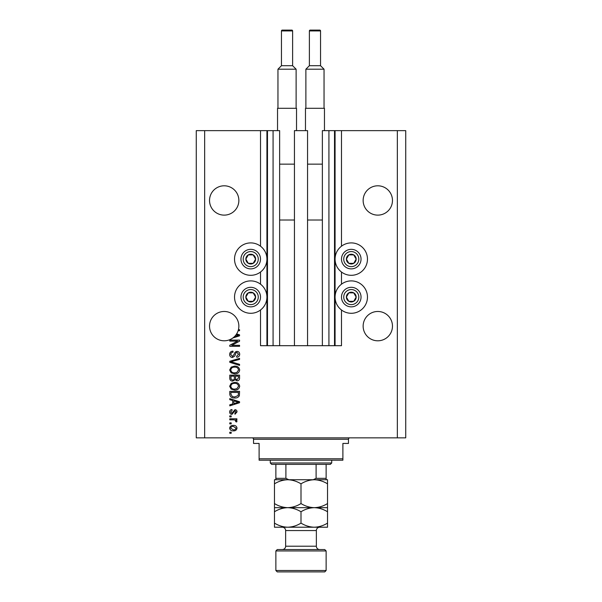 <?xml version="1.0" encoding="UTF-8"?>
<svg xmlns="http://www.w3.org/2000/svg" width="602" height="602" viewBox="0 0 602 602"><rect width="100%" height="100%" fill="white"/><g stroke="black" fill="none" stroke-linecap="round" stroke-linejoin="round"><path stroke-width="0.9" d="M294.438 345.683L307.562 345.683L307.562 130.642L294.438 130.642L294.438 345.683L279.637 345.683L279.637 130.642L260.508 130.642L260.508 246.195M260.508 272.021L260.508 284.174M260.508 310.007L260.508 345.683L267.484 345.683L267.484 130.642M273.075 130.642L273.075 345.683L267.484 345.683M279.637 345.683L273.075 345.683M328.925 130.642L328.925 345.683L334.516 345.683L334.516 130.642L322.363 130.642L322.363 345.683L307.562 345.683M328.925 345.683L322.363 345.683M334.516 130.642L335.073 130.642L335.073 345.683L334.516 345.683M341.492 310.007L341.492 345.683L335.073 345.683M397.35 130.642L397.35 437.85L405.733 437.85L405.733 130.642L341.492 130.642L341.492 246.195M341.492 272.021L341.492 284.174M341.492 130.642L335.073 130.642M392.466 200.458A14.659 14.659 0 0 0 377.8 185.8A14.659 14.659 0 0 0 363.141 200.458A14.659 14.659 0 0 0 377.8 215.125A14.659 14.659 0 0 0 392.466 200.458M238.859 200.458A14.659 14.659 0 0 0 224.2 185.8A14.659 14.659 0 0 0 209.534 200.458A14.659 14.659 0 0 0 224.2 215.125A14.659 14.659 0 0 0 238.859 200.458M392.466 326.133A14.659 14.659 0 0 0 377.8 311.475A14.659 14.659 0 0 0 363.141 326.133A14.659 14.659 0 0 0 377.8 340.8A14.659 14.659 0 0 0 392.466 326.133M238.859 326.133A14.659 14.659 0 0 0 224.2 311.475A14.659 14.659 0 0 0 217.555 339.204A14.659 14.659 0 0 0 234.584 336.488L238.542 335.337L236.104 334.697A14.659 14.659 0 0 0 238.859 326.133M351.267 242.907A16.201 16.201 0 0 0 335.073 259.108A16.201 16.201 0 0 0 351.267 275.31A16.201 16.201 0 0 0 367.468 259.108A16.201 16.201 0 0 0 351.267 242.907M351.267 280.893A16.201 16.201 0 0 1 367.468 297.087A16.201 16.201 0 0 1 351.267 313.288A16.201 16.201 0 0 1 335.073 297.087A16.201 16.201 0 0 1 351.267 280.893M250.733 275.31A16.201 16.201 0 0 1 234.532 259.108A16.201 16.201 0 0 1 250.733 242.907A16.201 16.201 0 0 1 266.927 259.108A16.201 16.201 0 0 1 250.733 275.31M250.733 313.288A16.201 16.201 0 0 0 266.927 297.087A16.201 16.201 0 0 0 250.733 280.893A16.201 16.201 0 0 0 234.532 297.087A16.201 16.201 0 0 0 250.733 313.288M236.631 333.907L239.558 334.84L239.558 335.833L232.839 337.978M238.422 329.693L239.558 329.693L239.558 330.709L238.129 330.709M237.564 341.116L229.783 341.116L229.783 340.1L239.558 340.1L239.558 341.183L231.77 345.307L239.558 345.307L239.558 346.316L229.783 346.316L229.783 345.232L237.564 341.116M232.5 357.49C230.656 357.31 229.708 356.286 229.655 354.412C229.783 352.358 230.882 351.267 232.959 351.147L233.087 352.162C231.65 352.29 230.89 353.073 230.799 354.503L232.477 356.474L234.321 354.036C234.584 352.441 235.48 351.568 237.007 351.395C238.731 351.545 239.619 352.494 239.686 354.232C239.596 356.091 238.625 357.091 236.767 357.234L236.639 356.218L238.542 354.269L236.985 352.411L235.992 352.734L234.84 355.985L232.5 357.49M239.558 365.399L229.783 362.321L229.783 361.275L239.558 358.348L239.558 359.394L230.927 361.742L239.558 364.345L239.558 365.399M229.655 369.997L231.191 367.115L234.539 366.121C237.451 366.008 239.167 367.295 239.686 369.997C239.182 372.653 237.504 373.94 234.66 373.865L231.153 372.871L229.655 369.997M229.655 386.243L231.191 383.361L234.539 382.368C237.451 382.255 239.167 383.549 239.686 386.251C239.182 388.9 237.504 390.186 234.66 390.119L231.153 389.118L229.655 386.243M232.703 400.533L229.783 399.675L229.783 398.622L239.558 401.745L239.558 402.73L229.783 405.853L229.783 404.8L232.703 403.95L232.703 400.533M231.183 433.274L229.783 433.274L229.783 432.259L231.183 432.259L231.183 433.274M397.35 437.85L196.267 437.85L196.267 130.642L204.65 130.642L204.65 437.85M260.508 130.642L204.65 130.642M233.41 430.866C231.296 430.994 230.039 430.084 229.655 428.135C230.032 426.208 231.258 425.298 233.335 425.403C235.42 425.298 236.646 426.208 237.022 428.135C236.661 430.039 235.457 430.949 233.41 430.866M231.183 423.883L229.783 423.883L229.783 422.867L231.183 422.867L231.183 423.883M233.471 419.82L229.783 419.82L229.783 418.804L236.895 418.804L236.895 419.82L235.758 419.82L237.022 421.024L236.639 421.979L235.623 421.596L235.751 420.911L234.923 420L233.471 419.82M231.183 416.9L229.783 416.9L229.783 415.884L231.183 415.884L231.183 416.9M231.951 414.364C230.476 414.251 229.708 413.454 229.655 411.956C229.731 410.526 230.491 409.721 231.943 409.541L232.071 410.556L230.671 412.031L231.778 413.348L234.991 409.661C236.323 409.796 237 410.549 237.022 411.918L234.991 414.236L234.863 413.22L236.007 411.956L235.134 410.677L231.951 414.364M234.727 397.982C231.83 398.163 230.182 396.921 229.783 394.265L229.783 391.383L239.558 391.383L239.378 395.695C238.354 397.38 236.804 398.148 234.727 397.982M232.65 381.104C230.754 381.021 229.798 380.035 229.783 378.146L229.783 375.136L239.558 375.136L239.558 378.169C239.551 379.809 238.731 380.705 237.098 380.848L235.051 379.757L232.65 381.104M236.007 428.112L233.343 426.419C231.905 426.299 231.017 426.878 230.671 428.157L233.343 429.851C234.772 429.971 235.66 429.384 236.007 428.112M236.691 401.782L233.847 400.864L233.847 403.611L238.542 402.241L236.691 401.782M238.415 392.399L230.927 392.399L230.927 394.144L232.349 396.583L234.742 396.974L238.219 395.499L238.415 392.399M238.542 386.258C238.121 384.189 236.782 383.233 234.524 383.384C232.425 383.323 231.183 384.272 230.799 386.236C231.206 388.26 232.507 389.208 234.69 389.103L236.902 388.674L238.542 386.258M238.415 376.152L235.495 376.152L235.593 378.944L236.94 379.832L238.415 377.815L238.415 376.152M234.351 376.152L230.927 376.152L231.048 379.147L232.643 380.088C233.869 379.975 234.441 379.29 234.351 378.026L234.351 376.152M238.542 370.012C238.121 367.935 236.782 366.979 234.524 367.137C232.425 367.077 231.183 368.025 230.799 369.989C231.206 372.006 232.507 372.962 234.69 372.849L236.902 372.427L238.542 370.012M234.584 336.488A14.659 14.659 0 0 0 236.104 334.697M254.962 261.554A4.884 4.884 0 0 0 248.287 254.879A4.884 4.884 0 0 0 248.287 263.337A4.884 4.884 0 0 0 254.962 261.554M254.398 261.223L255.617 259.108L253.171 254.879L248.287 254.879L245.842 259.108L248.287 263.337L253.171 263.337L254.398 261.223M242.267 254.225A9.775 9.775 0 0 1 255.617 250.643A9.775 9.775 0 0 1 259.199 263.992A9.775 9.775 0 0 1 245.842 267.574A9.775 9.775 0 0 1 242.267 254.225A9.775 9.775 0 0 0 245.842 267.574A9.775 9.775 0 0 0 259.199 263.992M255.617 259.108L253.171 254.879L248.287 254.879L245.842 259.108L248.287 263.337L253.171 263.337L255.617 259.108M355.504 261.554A4.884 4.884 0 0 0 348.829 254.879A4.884 4.884 0 0 0 348.829 263.337A4.884 4.884 0 0 0 355.504 261.554M354.939 261.223L356.158 259.108L353.713 254.879L348.829 254.879L346.383 259.108L348.829 263.337L353.713 263.337L354.939 261.223M342.801 254.225A9.775 9.775 0 0 1 356.158 250.643A9.775 9.775 0 0 1 359.733 263.992A9.775 9.775 0 0 1 346.383 267.574A9.775 9.775 0 0 1 342.801 254.225A9.775 9.775 0 0 0 346.383 267.574A9.775 9.775 0 0 0 359.733 263.992M356.158 259.108L353.713 254.879L348.829 254.879L346.383 259.108L348.829 263.337L353.713 263.337L356.158 259.108M355.504 299.533A4.884 4.884 0 0 0 348.829 292.858A4.884 4.884 0 0 0 348.829 301.324A4.884 4.884 0 0 0 355.504 299.533M354.939 299.209L356.158 297.087L353.713 292.858L348.829 292.858L346.383 297.087L348.829 301.324L353.713 301.324L354.939 299.209M342.801 292.203A9.775 9.775 0 0 1 356.158 288.621A9.775 9.775 0 0 1 359.733 301.978A9.775 9.775 0 0 1 346.383 305.553A9.775 9.775 0 0 1 342.801 292.203A9.775 9.775 0 0 0 346.383 305.553A9.775 9.775 0 0 0 359.733 301.978M356.158 297.087L353.713 292.858L348.829 292.858L346.383 297.087L348.829 301.324L353.713 301.324L356.158 297.087M254.962 299.533A4.884 4.884 0 0 0 248.287 292.858A4.884 4.884 0 0 0 248.287 301.324A4.884 4.884 0 0 0 254.962 299.533M254.398 299.209L255.617 297.087L253.171 292.858L248.287 292.858L245.842 297.087L248.287 301.324L253.171 301.324L254.398 299.209M242.267 292.203A9.775 9.775 0 0 1 255.617 288.621A9.775 9.775 0 0 1 259.199 301.978A9.775 9.775 0 0 1 245.842 305.553A9.775 9.775 0 0 1 242.267 292.203A9.775 9.775 0 0 0 245.842 305.553A9.775 9.775 0 0 0 259.199 301.978M255.617 297.087L253.171 292.858L248.287 292.858L245.842 297.087L248.287 301.324L253.171 301.324L255.617 297.087M252.125 437.85A1.4 1.4 0 0 1 253.525 439.242L253.525 443.433L259.108 443.433L259.108 458.792L342.892 458.792L342.892 443.433L348.475 443.433L348.475 439.242L253.525 439.242M349.875 437.85A1.4 1.4 0 0 0 348.475 439.242M342.892 458.792L342.892 460.191L259.108 460.191L259.108 458.792M331.717 462.983L330.325 464.375L271.675 464.375L270.283 462.983L331.717 462.983L331.717 460.191M270.283 462.983L270.283 460.191M326.133 464.375L326.133 479.305M326.133 479.741L275.866 479.741L275.866 478.342L275.866 479.741L274.467 479.741L274.467 483.842C278.598 481.276 283.023 479.907 287.733 479.741C292.391 479.892 296.816 481.261 301 483.842C305.131 481.276 309.548 479.907 314.267 479.741C318.925 479.892 323.349 481.261 327.533 483.842L327.533 479.741L287.733 479.741M313.175 479.741L316.103 478.342L326.133 478.342M316.103 464.375L316.103 478.342M285.897 464.375L285.897 478.342L288.825 479.741M275.866 464.375L275.866 478.342L285.897 478.342M277.259 549.558L324.741 549.558L326.133 550.95L275.866 550.95L277.259 549.558M326.133 570.5L324.741 571.9L277.259 571.9L275.866 570.5L326.133 570.5L326.133 550.95M319.715 549.558A3.349 3.349 0 0 1 316.359 546.21L316.359 530.565A3.349 3.349 0 0 1 319.715 527.217L274.467 527.217L274.467 511.768C278.598 509.202 283.023 507.84 287.733 507.667C283.075 507.509 278.651 506.139 274.467 503.558L274.467 483.842M282.285 549.558A3.349 3.349 0 0 0 285.641 546.21L285.641 530.565A3.349 3.349 0 0 0 282.285 527.217M275.866 570.5L275.866 550.95M327.533 507.667L314.267 507.667C318.925 507.825 323.349 509.194 327.533 511.768L327.533 503.558C323.402 506.124 318.977 507.494 314.267 507.667C309.609 507.509 305.184 506.139 301 503.558L301 483.842M327.533 503.558L327.533 483.842M301 503.558C296.869 506.124 292.452 507.494 287.733 507.667L274.467 507.667L274.467 511.768M274.467 503.558L274.467 507.667M314.267 507.667L287.733 507.667C292.391 507.825 296.816 509.194 301 511.768C305.131 509.202 309.548 507.84 314.267 507.667M314.267 527.217C318.977 527.043 323.402 525.674 327.533 523.108L327.533 527.217L314.267 527.217C309.609 527.059 305.184 525.689 301 523.108C296.869 525.674 292.452 527.043 287.733 527.217C283.075 527.059 278.651 525.689 274.467 523.108M301 523.108L301 511.768M327.533 523.108L327.533 511.768M292.625 65.708L292.625 30.935A0.835 0.835 0 0 0 291.782 30.1L282.285 30.1A0.835 0.835 0 0 0 281.45 30.935L281.45 65.708L292.625 65.708L296.116 69.2L277.958 69.2L277.958 108.3M281.45 65.708L277.958 69.2M277.537 130.642L277.537 108.3L296.53 108.3L296.53 130.642M296.116 69.2L296.116 108.3M279.637 220.008L294.438 220.008M279.637 164.15L294.438 164.15M320.55 65.708L320.55 30.935A0.835 0.835 0 0 0 319.715 30.1L310.218 30.1A0.835 0.835 0 0 0 309.375 30.935L309.375 65.708L320.55 65.708L324.042 69.2L305.884 69.2L305.884 108.3M309.375 65.708L305.884 69.2M305.47 130.642L305.47 108.3L324.463 108.3L324.463 130.642M324.042 69.2L324.042 108.3M307.562 220.008L322.363 220.008M307.562 164.15L322.363 164.15M266.927 130.642L266.927 345.683M257.257 262.878A7.54 7.54 0 0 0 254.503 252.577A7.54 7.54 0 0 0 244.201 255.338A7.54 7.54 0 0 0 246.963 265.64A7.54 7.54 0 0 0 257.257 262.878M357.799 262.878A7.54 7.54 0 0 0 355.037 252.577A7.54 7.54 0 0 0 344.743 255.338A7.54 7.54 0 0 0 347.497 265.64A7.54 7.54 0 0 0 357.799 262.878M357.799 300.857A7.54 7.54 0 0 0 355.037 290.563A7.54 7.54 0 0 0 344.743 293.317A7.54 7.54 0 0 0 347.497 303.619A7.54 7.54 0 0 0 357.799 300.857M257.257 300.857A7.54 7.54 0 0 0 254.503 290.563A7.54 7.54 0 0 0 244.201 293.317A7.54 7.54 0 0 0 246.963 303.619A7.54 7.54 0 0 0 257.257 300.857M285.641 546.21L316.359 546.21M316.359 530.565L285.641 530.565M292.625 30.935L281.45 30.935M320.55 30.935L309.375 30.935"/></g></svg>
